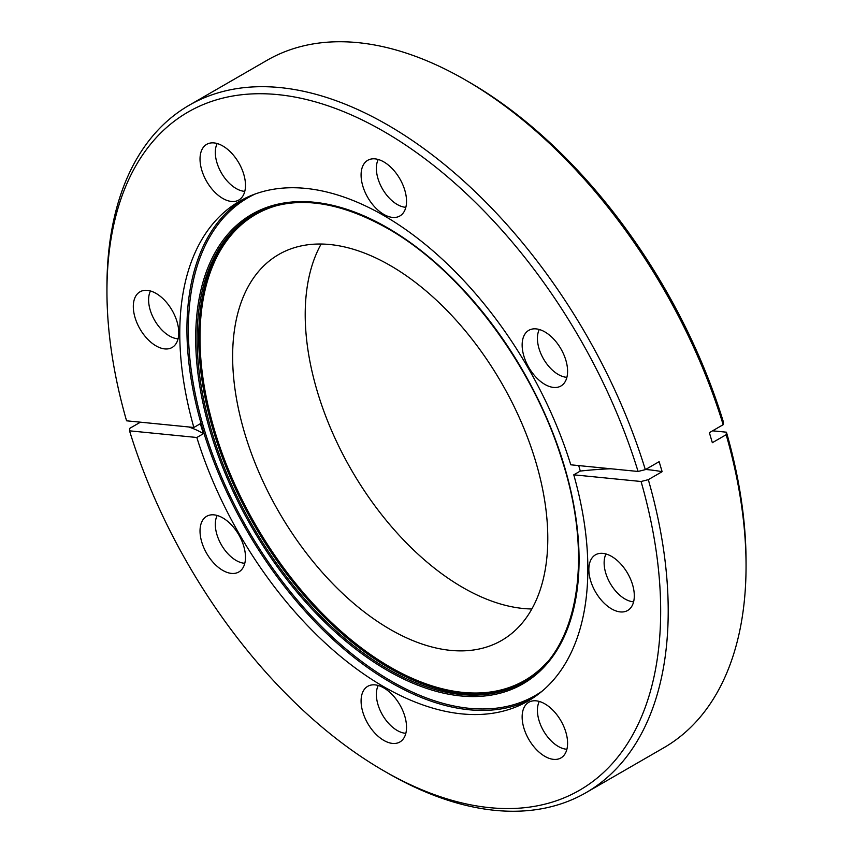 <?xml version="1.0" encoding="UTF-8"?>
<svg xmlns="http://www.w3.org/2000/svg" width="853" height="853" viewBox="0 0 853 853"><rect width="100%" height="100%" fill="white"/><g stroke="black" fill="none" stroke-linecap="round" stroke-linejoin="round"><path stroke-width="1.28" d="M544.864 756.344A32.137 18.553 60 0 1 523.465 726.575A32.137 18.553 60 0 1 530.47 701.486A32.137 18.553 60 0 1 544.864 703.864A32.137 18.553 60 0 1 565.4 730.722A32.137 18.553 60 0 1 562.447 756.878A32.137 18.553 60 0 1 544.864 756.344M539.299 701.443A29.471 17.017 -120 0 0 558.267 746.428A29.471 17.017 -120 0 0 566.893 749.254M383.807 740.393A32.137 18.553 60 0 1 362.408 710.613A32.137 18.553 60 0 1 369.413 685.535A32.137 18.553 60 0 1 383.807 687.913A32.137 18.553 60 0 1 404.343 714.771A32.137 18.553 60 0 1 401.4 740.926A32.137 18.553 60 0 1 383.807 740.393M378.242 685.492A29.471 17.017 -120 0 0 397.21 730.477A29.471 17.017 -120 0 0 405.847 733.303M222.75 570.38A32.137 18.553 60 0 1 201.351 540.599A32.137 18.553 60 0 1 208.356 515.511A32.137 18.553 60 0 1 222.75 517.888A32.137 18.553 60 0 1 243.297 544.758A32.137 18.553 60 0 1 240.343 570.913A32.137 18.553 60 0 1 222.75 570.38M217.184 515.479A29.471 17.017 -120 0 0 236.153 560.464A29.471 17.017 -120 0 0 244.79 563.289M156.046 345.891A32.137 18.553 60 0 1 134.635 316.111A32.137 18.553 60 0 1 141.651 291.033A32.137 18.553 60 0 1 156.046 293.4A32.137 18.553 60 0 1 176.582 320.27A32.137 18.553 60 0 1 173.628 346.425A32.137 18.553 60 0 1 156.046 345.891M150.469 290.99A29.471 17.017 -120 0 0 169.448 335.975A29.471 17.017 -120 0 0 178.074 338.801M222.75 198.429A32.137 18.553 60 0 1 201.351 168.659A32.137 18.553 60 0 1 208.356 143.571A32.137 18.553 60 0 1 222.75 145.948A32.137 18.553 60 0 1 243.297 172.818A32.137 18.553 60 0 1 240.343 198.962A32.137 18.553 60 0 1 222.75 198.429M217.184 143.539A29.471 17.017 -120 0 0 236.153 188.524A29.471 17.017 -120 0 0 244.79 191.349M383.807 214.391A32.137 18.553 60 0 1 362.408 184.611A32.137 18.553 60 0 1 369.413 159.522A32.137 18.553 60 0 1 383.807 161.899A32.137 18.553 60 0 1 404.343 188.769A32.137 18.553 60 0 1 401.4 214.913A32.137 18.553 60 0 1 383.807 214.391M378.242 159.49A29.471 17.017 -120 0 0 397.21 204.475A29.471 17.017 -120 0 0 405.847 207.3M544.864 384.404A32.137 18.553 60 0 1 523.465 354.624A32.137 18.553 60 0 1 530.47 329.546A32.137 18.553 60 0 1 544.864 331.913A32.137 18.553 60 0 1 565.4 358.782A32.137 18.553 60 0 1 562.447 384.938A32.137 18.553 60 0 1 544.864 384.404M539.299 329.503A29.471 17.017 -120 0 0 558.267 374.488A29.471 17.017 -120 0 0 566.893 377.314M611.58 608.893A32.137 18.553 60 0 1 590.169 579.112A32.137 18.553 60 0 1 597.185 554.024A32.137 18.553 60 0 1 611.58 556.401A32.137 18.553 60 0 1 632.116 583.271A32.137 18.553 60 0 1 629.162 609.426A32.137 18.553 60 0 1 611.58 608.893M606.003 553.992A29.471 17.017 -120 0 0 624.972 598.977A29.471 17.017 -120 0 0 633.608 601.802M531.846 608.978A222.846 128.664 60 0 1 462.784 587.504A222.846 128.664 60 0 1 321.154 244.022M390.216 629.407A222.846 128.664 60 0 1 244.63 433.025A222.846 128.664 60 0 1 278.792 254.461A222.846 128.664 60 0 1 390.216 265.496A222.846 128.664 60 0 1 535.801 461.868A222.846 128.664 60 0 1 501.639 640.443A222.846 128.664 60 0 1 390.216 629.407M106.945 291.299L106.945 286.949A396.869 229.137 60 0 1 189.142 105.271A396.869 229.137 60 0 1 387.571 124.933A396.869 229.137 60 0 1 645.326 469.64L638.076 471.464A391.538 226.056 -120 0 0 383.807 131.458A391.538 226.056 -120 0 0 106.945 291.299A391.538 226.056 -120 0 0 126.564 420.806L193.855 427.47L200.359 423.706L203.345 433.729A221.961 69.349 -16.6 0 0 188.545 426.937M578.707 465.589L580.285 471.069L573.77 474.822A288.549 166.591 60 0 1 528.082 701.038A288.549 166.591 60 0 1 383.807 686.75A288.549 166.591 60 0 1 196.83 437.493L203.345 433.729M193.855 427.47A288.549 166.591 60 0 1 239.533 201.255A288.549 166.591 60 0 1 383.807 215.542A288.549 166.591 60 0 1 570.785 464.8L638.076 471.464M645.614 469.47A221.961 69.349 163.4 0 1 662.12 471.688L648.312 479.663A396.869 229.137 60 0 1 586.011 792.672A396.869 229.137 60 0 1 387.571 773.01L383.807 770.835A391.538 226.056 -120 0 0 641.061 481.497L573.77 474.822M586.011 792.672L663.858 747.729A396.869 229.137 -120 0 0 746.055 566.051A396.869 229.137 -120 0 0 726.159 434.721L712.34 442.696L709.365 432.674L723.173 424.698A396.869 229.137 -120 0 0 465.429 79.99L465.429 79.99A396.869 229.137 -120 0 0 266.989 60.328L189.142 105.271M645.326 469.64L659.145 461.665L662.12 471.688M140.446 422.182L129.827 428.302L129.539 430.829L196.83 437.493M129.539 430.829A391.538 226.056 -120 0 0 383.807 770.835M648.312 479.663L641.061 481.497M746.055 566.051L746.055 561.7A391.538 226.056 60 0 0 726.436 432.194L712.554 430.818M726.436 432.194L726.159 434.721M465.429 79.99L469.193 82.165A391.538 226.056 60 0 1 723.461 422.171L723.173 424.698M580.285 471.069A221.961 69.349 163.4 0 1 610.823 468.766M255.25 193.972A287.354 165.908 -120 0 0 201.958 421.542A287.354 165.908 -120 0 0 391.57 681.302A287.354 165.908 -120 0 0 542.241 691.069M531.622 698.895A288.549 166.591 60 0 1 390.973 682.613A288.549 166.591 60 0 1 203.451 431.597A288.549 166.591 60 0 1 243.158 199.261M387.379 227.73A271.094 156.515 60 0 1 579.07 559.76A271.094 156.515 60 0 1 387.379 670.437A271.094 156.515 60 0 1 195.689 338.406A271.094 156.515 60 0 1 387.379 227.73M387.966 669.125A269.9 155.832 -120 0 0 522.921 682.485C578.291 652.321 594.626 558.384 561.349 457.869C531.739 363.421 460.695 269.676 387.529 228.412C335.165 199.112 290.329 194.644 253.021 214.999A269.9 155.832 -120 0 0 211.651 431.277A269.9 155.832 -120 0 0 387.966 669.125M282.471 204.219A269.015 155.321 -120 0 0 208.548 407.702A269.015 155.321 -120 0 0 390.216 667.099A269.015 155.321 -120 0 0 546.986 662.376M523.721 682.016A269.9 155.832 60 0 1 389.586 668.187A269.9 155.832 60 0 1 213.485 431.085A269.9 155.832 60 0 1 253.831 214.54"/></g></svg>
